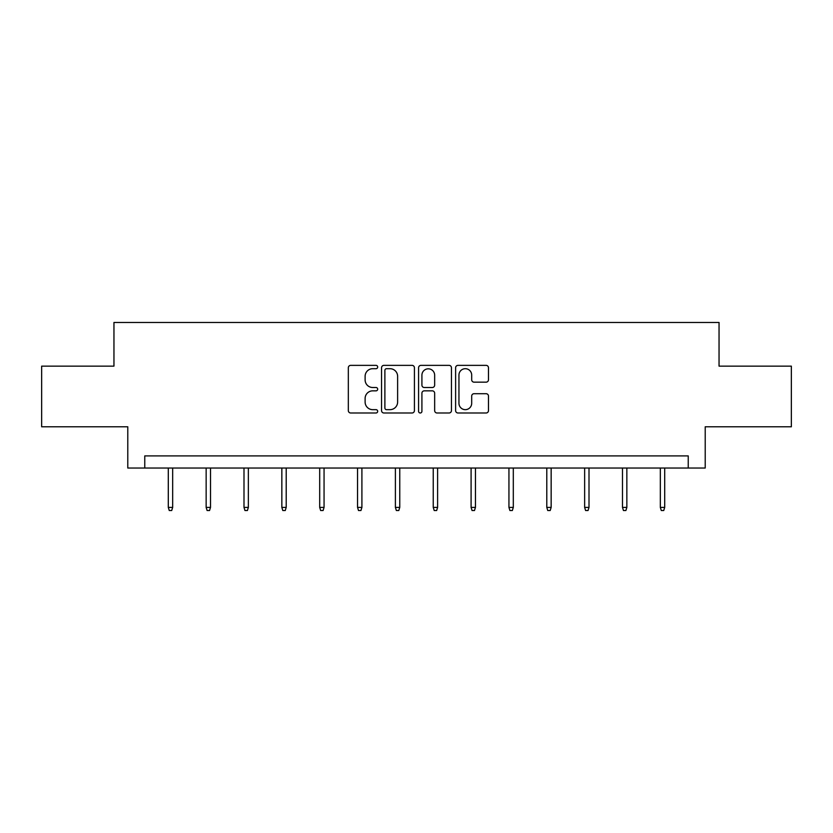 <?xml version="1.0" encoding="UTF-8"?>
<svg xmlns="http://www.w3.org/2000/svg" width="833" height="833" viewBox="0 0 833 833"><rect width="100%" height="100%" fill="white"/><g stroke="black" fill="none" stroke-linecap="round" stroke-linejoin="round"><path stroke-width="1.25" d="M377.682 367.03A1.666 1.666 0 0 0 376.016 365.364L350.714 365.364A2.384 2.384 0 0 0 348.329 367.749L348.329 410.617A2.384 2.384 0 0 0 350.714 412.991L376.016 412.991A1.666 1.666 0 0 0 377.682 411.325A1.666 1.666 0 0 0 376.016 409.659L372.736 409.659A7.622 7.622 0 0 1 365.114 402.037L365.114 398.466A7.622 7.622 0 0 1 372.736 390.844L376.016 390.844A1.666 1.666 0 0 0 377.682 389.178A1.666 1.666 0 0 0 376.016 387.512L372.736 387.512A7.622 7.622 0 0 1 365.114 379.89L365.114 376.318A7.622 7.622 0 0 1 372.736 368.696L376.016 368.696A1.666 1.666 0 0 0 377.682 367.03M486.097 382.16A2.384 2.384 0 0 0 488.482 379.775L488.482 367.749A2.384 2.384 0 0 0 486.097 365.364L457.994 365.364A2.384 2.384 0 0 0 455.62 367.749L455.62 410.617A2.384 2.384 0 0 0 457.994 412.991L486.097 412.991A2.384 2.384 0 0 0 488.482 410.617L488.482 396.091A2.384 2.384 0 0 0 486.097 393.707L474.071 393.707A2.384 2.384 0 0 0 471.686 396.091L471.686 403.287A6.372 6.372 0 0 1 465.324 409.659A6.372 6.372 0 0 1 458.952 403.287L458.952 375.069A6.372 6.372 0 0 1 465.324 368.696A6.372 6.372 0 0 1 471.686 375.069L471.686 379.775A2.384 2.384 0 0 0 474.071 382.16L486.097 382.16M688.235 468.031L705.218 468.031L705.218 426.788L791.35 426.788L791.35 366.135L719.046 366.135L719.046 322.465L113.954 322.465L113.954 366.135L41.65 366.135L41.65 426.788L127.782 426.788L127.782 468.031L688.235 468.031L688.235 455.901L144.765 455.901L144.765 468.031M414.418 367.749A2.384 2.384 0 0 0 412.033 365.364L383.93 365.364A2.384 2.384 0 0 0 381.556 367.749L381.556 410.617A2.384 2.384 0 0 0 383.93 412.991L412.033 412.991A2.384 2.384 0 0 0 414.418 410.617L414.418 367.749M420.967 365.364L449.07 365.364A2.384 2.384 0 0 1 451.444 367.749L451.444 410.617A2.384 2.384 0 0 1 449.07 412.991L437.044 412.991A2.384 2.384 0 0 1 434.659 410.617L434.659 393.228A2.384 2.384 0 0 0 432.275 390.844L424.299 390.844A2.384 2.384 0 0 0 421.914 393.228L421.914 411.325A1.666 1.666 0 0 1 420.249 412.991A1.666 1.666 0 0 1 418.582 411.325L418.582 367.749A2.384 2.384 0 0 1 420.967 365.364M386.554 368.696A1.666 1.666 0 0 0 384.888 370.362L384.888 407.993A1.666 1.666 0 0 0 386.554 409.659L390.011 409.659A7.622 7.622 0 0 0 397.622 402.037L397.622 376.318A7.622 7.622 0 0 0 390.011 368.696L386.554 368.696M434.659 375.194A6.372 6.372 0 0 0 428.287 368.821A6.372 6.372 0 0 0 421.914 375.194L421.914 385.127A2.384 2.384 0 0 0 424.299 387.512L432.275 387.512A2.384 2.384 0 0 0 434.659 385.127L434.659 375.194M172.67 507.391L171.692 510.535L169.266 510.535L168.297 507.391L172.67 507.391L172.67 468.031M168.297 507.391L168.297 468.031M210.51 507.391L209.541 510.535L207.115 510.535L206.147 507.391L210.51 507.391L210.51 468.031M206.147 507.391L206.147 468.031M248.359 507.391L247.391 510.535L244.964 510.535L243.996 507.391L248.359 507.391L248.359 468.031M243.996 507.391L243.996 468.031M286.208 507.391L285.24 510.535L282.814 510.535L281.846 507.391L286.208 507.391L286.208 468.031M281.846 507.391L281.846 468.031M324.058 507.391L323.089 510.535L320.663 510.535L319.695 507.391L324.058 507.391L324.058 468.031M319.695 507.391L319.695 468.031M361.907 507.391L360.939 510.535L358.513 510.535L357.544 507.391L361.907 507.391L361.907 468.031M357.544 507.391L357.544 468.031M399.757 507.391L398.788 510.535L396.362 510.535L395.394 507.391L399.757 507.391L399.757 468.031M395.394 507.391L395.394 468.031M437.606 507.391L436.638 510.535L434.212 510.535L433.243 507.391L437.606 507.391L437.606 468.031M433.243 507.391L433.243 468.031M475.456 507.391L474.487 510.535L472.061 510.535L471.093 507.391L475.456 507.391L475.456 468.031M471.093 507.391L471.093 468.031M513.305 507.391L512.337 510.535L509.911 510.535L508.942 507.391L513.305 507.391L513.305 468.031M508.942 507.391L508.942 468.031M551.154 507.391L550.186 510.535L547.76 510.535L546.792 507.391L551.154 507.391L551.154 468.031M546.792 507.391L546.792 468.031M589.004 507.391L588.036 510.535L585.609 510.535L584.641 507.391L589.004 507.391L589.004 468.031M584.641 507.391L584.641 468.031M626.853 507.391L625.885 510.535L623.459 510.535L622.49 507.391L626.853 507.391L626.853 468.031M622.49 507.391L622.49 468.031M664.703 507.391L663.734 510.535L661.308 510.535L660.33 507.391L664.703 507.391L664.703 468.031M660.33 507.391L660.33 468.031"/></g></svg>
